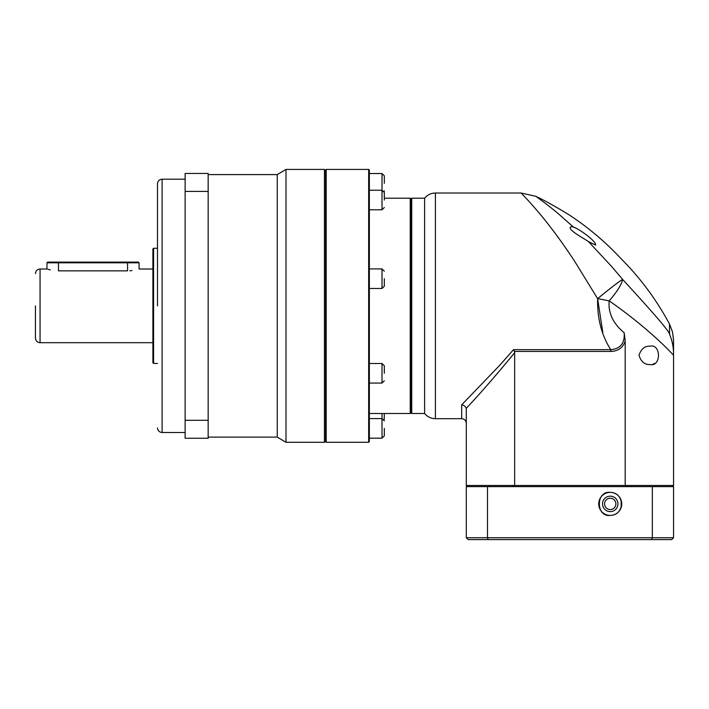 <?xml version="1.0" encoding="UTF-8"?>
<svg xmlns="http://www.w3.org/2000/svg" width="709" height="709" viewBox="0 0 709 709"><rect width="100%" height="100%" fill="white"/><g stroke="black" fill="none" stroke-linecap="round" stroke-linejoin="round"><path stroke-width="1.06" d="M571.268 226.623L573.475 227.093L571.277 226.623C565.764 228.803 582.506 237.542 588.408 241.539L595.516 245.048C597.164 242.221 580.166 229.344 573.475 227.093L558.453 213.834C551.31 207.622 536.226 196.464 535.791 196.304A276.333 276.333 0 0 1 538.548 197.625C544.078 200.062 566.34 212.824 570.86 216.041A276.333 276.333 0 0 1 616.608 254.061L624.142 261.843A276.333 276.333 0 0 1 669.482 324.048L669.553 334.4C672.15 340.382 673.479 346.807 673.55 353.685L673.55 355.262C659.104 339.646 635.911 319.475 609.173 300.855C608.065 312.882 613.081 323.534 624.204 332.787C624.877 343.236 620.393 348.863 610.741 349.661C601.524 335.215 597.155 318.217 597.625 298.649L574.334 260.761C566.074 248.292 558.364 237.409 551.212 228.112C536.447 208.552 521.505 193.433 521.088 193.016L435.406 193.016C431.028 193.114 427.43 194.842 424.62 198.201L424.62 413.507L411.725 413.507L410.803 412.585M513.52 349.661L610.741 349.661L610.741 351.442L514.424 351.442L513.52 349.661L499.304 365.738L461.692 404.821L461.692 418.691L435.406 418.691C431.028 418.594 427.43 416.865 424.62 413.507M410.803 199.123L411.725 198.201L411.725 413.507M616.608 254.061L624.142 261.843M588.408 241.539L611.592 266.46L622.626 279.408C654.956 314.592 670.599 332.92 669.553 334.4C670.599 332.92 654.956 314.592 622.626 279.408C618.018 282.315 609.687 288.731 597.625 298.649L609.173 300.855C617.22 291.559 621.704 284.406 622.626 279.408M558.993 208.756L550.592 203.97M650.171 346.152C661.213 343.776 661.196 366.961 650.171 364.577C644.72 364.807 641.007 361.741 639.022 355.36C640.998 348.996 644.72 345.921 650.171 346.152M653.264 364.072L654.699 363.416M514.424 351.442L514.654 352.71C495.937 375.469 479.825 393.991 466.3 408.295L466.3 485.47L673.55 485.47L673.55 355.262M514.654 485.47L514.654 352.71M610.741 351.442C622.635 351.106 624.815 341.942 625.187 340.967L625.187 485.47M625.187 340.967L624.204 332.787M597.767 298.533L598.431 297.984M598.804 297.674L603.634 293.73M597.625 298.649L602.783 332.335M461.692 404.821C464.058 405.229 465.556 406.425 466.185 408.419M604.564 503.895A5.663 5.663 0 0 1 610.227 498.232A5.663 5.663 0 0 1 615.882 503.895A5.663 5.663 0 0 1 610.227 509.558A5.663 5.663 0 0 1 604.564 503.895M610.227 511.606A7.71 7.71 0 0 1 602.508 503.895A7.71 7.71 0 0 1 610.227 496.176A7.71 7.71 0 0 1 617.938 503.895A7.71 7.71 0 0 1 610.227 511.606M621.155 500.288L621.155 507.502M384.154 420.038L384.322 413.507M384.322 428.378L384.322 435.867L384.322 428.378M384.322 373.288L384.322 365.8L384.322 373.288M384.322 278.69L384.322 286.17L384.322 278.69M384.322 200.009L384.322 192.52L384.322 200.009M384.322 183.33L384.322 175.841L384.322 183.33M326.175 442.292L325.599 441.601L325.599 170.107L326.175 169.416L368.662 169.416L368.662 442.292L326.175 442.292L326.175 169.416M368.662 442.292L369.354 441.601L369.354 170.107L368.662 169.416M369.354 413.507L410.227 413.507L410.227 198.201L384.322 198.201M410.227 413.507L410.803 412.815L410.803 198.892L410.227 198.201M157.495 305.854L157.495 183.808L157.495 305.854M35.45 305.854L35.45 338.096L35.45 305.854M208.162 437.116L277.246 437.116L277.246 174.591L285.993 169.416L324.447 169.416L324.447 442.292L325.599 441.14M277.246 437.116L285.993 442.292L285.993 169.416M325.599 170.568L324.447 169.416M153.578 363.425L152.896 362.733L152.896 248.974L153.578 248.283L153.578 363.425L157.495 363.425M129.827 270.785L131.98 270.581M152.896 269.012L139.079 269.012L139.079 262.791L127.558 262.791L127.558 270.856C142.42 268.835 142.42 268.835 127.558 270.856L58.475 270.856C43.621 268.835 43.621 268.835 58.475 270.856L58.475 262.791L46.962 262.791L46.962 269.012L40.059 269.012L40.059 342.695C37.258 342.42 35.725 340.887 35.45 338.096M47.84 269.278L50.339 269.916M185.129 191.412L185.129 173.448L208.162 173.448L208.162 438.259L185.129 438.259L185.129 191.412L208.162 191.412M208.162 420.295L185.129 420.295M139.079 262.791L138.388 262.1L127.558 262.1L127.558 262.791L58.475 262.791L58.475 262.1L47.654 262.1L46.962 262.791M127.558 262.1L58.475 262.1M610.227 492.383C616.688 492.48 620.526 496.318 621.74 503.895C620.526 511.473 616.688 515.31 610.227 515.408C595.764 517.295 595.72 490.513 610.227 492.383A11.512 11.512 0 0 1 621.74 503.895A11.512 11.512 0 0 1 610.227 515.408A11.512 11.512 0 0 1 598.706 503.895A11.512 11.512 0 0 1 610.227 492.383M652.351 486.622L673.55 486.622L672.398 485.47L627.297 485.47L625.187 486.622L487.5 486.622L487.5 537.741L652.351 537.741L652.351 486.622L625.187 486.622M514.654 486.622L512.554 485.47L467.453 485.47L466.3 486.622L466.3 537.741L487.5 537.741L488.146 539.584L651.704 539.584L652.351 537.741L673.55 537.741L671.707 539.584L651.704 539.584M673.55 486.622L673.55 537.741M487.5 486.622L466.3 486.622M488.146 539.584L468.144 539.584L466.3 537.741M435.406 193.016L435.406 418.691M369.354 438.171L382.018 438.171L382.018 413.507M369.354 383.073L382.018 383.073L382.018 363.495L384.322 365.8M369.354 288.474L382.018 288.474L382.018 268.906L384.322 271.21M369.354 209.793L382.018 209.793L382.018 173.537L384.322 175.841M185.129 179.2L162.104 179.2L162.104 432.508C159.303 432.233 157.77 430.7 157.495 427.899M411.725 198.201L424.62 198.201M669.482 324.048L672.513 331.936L673.55 340.302L673.55 353.685M535.791 196.304L521.088 193.016M461.692 418.691C464.492 418.966 466.026 420.499 466.3 423.3M382.018 438.171L384.322 435.867M382.018 383.073L384.322 380.768M382.018 288.474L384.322 286.17M382.018 209.793L384.322 207.489M384.154 191.669L384.322 190.81M369.354 418.594L382.018 418.594L384.322 420.898M369.354 363.495L382.018 363.495M369.354 268.906L382.018 268.906M369.354 190.216L382.018 190.216L384.322 192.52M369.354 173.537L382.018 173.537M208.162 174.591L277.246 174.591M153.578 248.283L157.495 248.283M285.993 442.292L324.447 442.292M162.104 432.508L185.129 432.508M162.104 179.2C159.303 179.474 157.77 181.008 157.495 183.808M40.059 342.695L152.896 342.695M40.059 269.012C37.258 269.287 35.725 270.82 35.45 273.612"/></g></svg>
